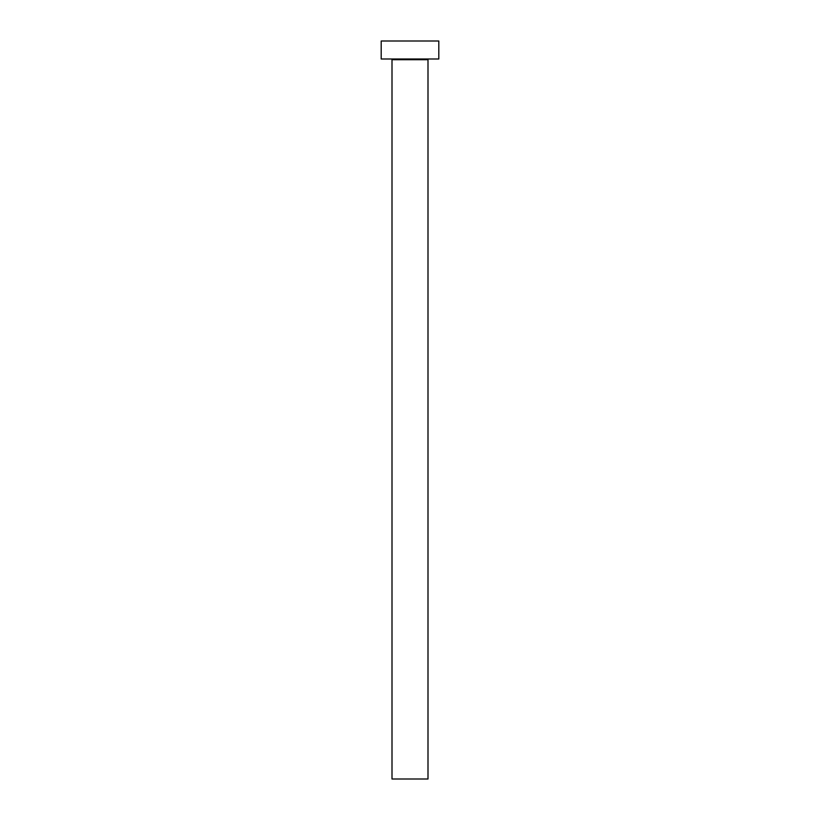 <?xml version="1.0" encoding="UTF-8"?>
<svg xmlns="http://www.w3.org/2000/svg" width="820" height="820" viewBox="0 0 820 820"><rect width="100%" height="100%" fill="white"/><g stroke="black" fill="none" stroke-linecap="round" stroke-linejoin="round"><path stroke-width="1.23" d="M427.999 59.716A0.717 0.717 0 0 1 428.716 58.999A0.717 0.717 0 0 0 427.999 59.716L392.001 59.716L392.001 779L427.999 779L427.999 59.716L427.999 779L392.001 779L392.001 59.716A0.717 0.717 0 0 0 391.284 58.999A0.717 0.717 0 0 1 392.001 59.716L427.999 59.716M381.197 41L381.197 58.999L438.803 58.999L438.803 41L381.197 41L381.197 58.999L438.803 58.999L438.803 41L381.197 41"/></g></svg>

